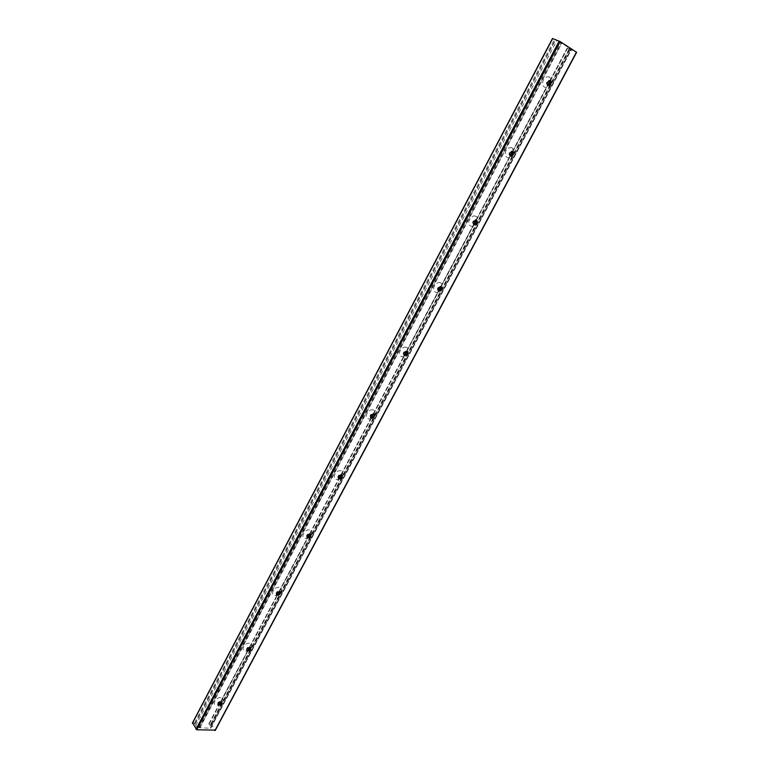<?xml version="1.0" encoding="UTF-8"?>
<svg xmlns="http://www.w3.org/2000/svg" width="769" height="769" viewBox="0 0 769 769"><rect width="100%" height="100%" fill="white"/><g stroke="black" fill="none" stroke-linecap="round" stroke-linejoin="round"><path stroke-width="0.58" stroke-dasharray="3.85 2.88" d="M549.537 76.9C545.019 76.294 542.654 78.919 542.453 84.792C544.971 88.925 547.788 88.3 550.912 82.927L551.2 79.582L549.537 76.9M547.73 85.484C545.807 83.734 546.163 81.966 548.806 80.197L549.989 80.437M512.048 147.667C507.348 147.331 505.05 149.993 505.156 155.665C508.107 159.289 510.962 158.318 513.702 152.752L513.875 151.416L512.048 147.667M510.097 156.059C508.319 154.242 508.751 152.56 511.404 151.012L512.596 151.33M475.703 216.262C471.061 214.042 465.87 223.875 470.57 225.951C475.194 228.114 480.375 218.386 475.703 216.262M473.608 224.471C471.993 222.597 472.512 220.991 475.175 219.655L476.347 220.049M440.464 282.781C435.754 280.839 430.717 290.384 435.485 292.182C440.166 294.075 445.184 284.626 440.464 282.781M438.234 290.807C436.773 288.884 437.378 287.356 440.051 286.222L441.195 286.693M406.263 347.328C401.505 345.646 396.612 354.913 401.428 356.451C406.167 358.085 411.04 348.915 406.263 347.328M403.917 355.172C402.61 353.211 403.302 351.76 405.984 350.808L407.08 351.346M373.071 409.973C368.264 408.55 363.516 417.538 368.38 418.836C373.167 420.22 377.896 411.319 373.071 409.973M370.62 417.663C369.466 415.664 370.235 414.28 372.927 413.501L373.955 414.097M340.83 470.82C335.986 469.628 331.372 478.356 336.274 479.423C341.109 480.577 345.704 471.926 340.83 470.82M338.293 478.347C337.283 476.328 338.139 475.011 340.83 474.396L341.782 475.021M309.513 529.928C304.63 528.957 300.15 537.444 305.091 538.281C309.955 539.223 314.425 530.812 309.513 529.928M306.898 537.31C306.024 535.33 306.918 534.071 309.58 533.532L310.513 534.205M279.08 587.372C274.158 586.612 269.794 594.86 274.773 595.504C279.676 596.225 284.021 588.054 279.08 587.372M276.398 594.629C275.619 592.745 276.523 591.534 279.109 590.996L280.108 591.717M249.483 643.23C244.523 642.673 240.293 650.689 245.301 651.132C250.233 651.66 254.462 643.711 249.483 643.23M246.753 650.372C246.051 648.584 246.964 647.411 249.483 646.854L250.54 647.623M220.703 697.56C215.714 697.195 211.59 704.99 216.627 705.25C221.587 705.596 225.702 697.858 220.703 697.56M217.925 704.596C217.291 702.904 218.204 701.77 220.665 701.193L221.77 701.991M552.651 38.585L561.851 43.237L571.021 49.206L567.243 48.005L568.993 49.168L576.452 52.234L215.214 730.156L210.831 723.821L208.822 723.831L211.254 726.503L210.254 728.224L199.594 727.743L561.485 43.016M199.594 727.743L195.634 725.782L194.499 723.043L192.615 722.956M199.94 727.762L561.793 43.218M192.692 722.956L552.709 38.623M194.499 723.043L554.343 39.68M195.153 723.571L555.208 40.103M194.874 724.513L555.516 40.017M195.634 725.782L556.9 40.565M197.816 727.32L559.688 41.959M198.883 727.714L560.841 42.603M210.254 728.224L571.021 49.206M210.869 727.916L571.386 49.543M211.254 726.503L570.896 49.639M210.485 725.254L569.512 49.091M209.043 724.235L219.338 704.827M220.991 701.713L248.099 650.603M249.829 647.354L277.667 594.87M279.474 591.467L308.071 537.541M309.965 533.984L339.148 478.962M341.34 474.838L371.379 418.201M373.628 413.962L404.571 355.634M406.888 351.26L438.763 291.172M441.156 286.674L474.002 224.74M476.463 220.097L510.405 156.117M512.817 151.56L547.864 85.513M550.354 80.812L567.666 48.168M209.062 723.744L567.397 48.139M210.831 723.821L568.993 49.168M211.59 724.254L569.896 49.639M550.691 81.658L551.2 79.582M549.374 80.437L548.806 80.197M513.231 152.954L513.875 151.416M513.144 153.598L513.702 152.752M511.943 151.291L511.404 151.012M475.684 219.963L475.175 219.655M440.531 286.568L440.051 286.222M250.223 647.44L249.877 646.95M221.53 701.837L221.203 701.318M199.95 727.849L561.851 43.237M210.841 727.993L571.405 49.533M208.822 723.831L218.877 704.875M220.549 701.732L247.637 650.651M249.387 647.354L277.013 595.254M279.032 591.457L307.456 537.858M309.523 533.955L338.773 478.818M340.898 474.8L371.004 418.038M373.196 413.895L404.196 355.441M406.455 351.183L438.397 290.961M440.724 286.568L473.646 224.5M476.049 219.972L509.991 155.972M512.471 151.301L547.49 85.263M550.037 80.466L567.243 48.005"/><path stroke-width="1.15" d="M549.989 80.437L550.546 83.254L547.73 85.484M550.46 80.62C551.834 82.639 551.315 84.35 548.912 85.734C546.326 84.494 546.471 82.725 549.374 80.437L550.46 80.62M512.596 151.33L513.144 153.598L510.097 156.059M512.885 151.445C514.317 153.425 513.779 155.069 511.279 156.386C508.78 155.059 509.001 153.358 511.943 151.291L512.885 151.445M476.347 220.049C477.299 222.106 476.607 223.616 474.281 224.558L473.608 224.471M476.472 220.097C477.953 222.039 477.386 223.625 474.79 224.875C472.397 223.443 472.695 221.808 475.684 219.963L476.472 220.097M441.195 286.693C441.983 288.75 441.223 290.163 438.897 290.932L438.234 290.807M441.156 286.674C442.675 288.586 442.088 290.115 439.378 291.288C437.119 289.759 437.503 288.192 440.531 286.568L441.156 286.674L438.763 291.172M407.08 351.346C407.705 353.404 406.868 354.73 404.561 355.336L403.917 355.172M406.888 351.27C408.454 353.154 407.83 354.634 405.013 355.711C402.898 354.096 403.379 352.587 406.436 351.183L406.888 351.27M373.955 414.097C374.426 416.144 373.513 417.394 371.216 417.846L370.62 417.663M373.638 413.962C375.234 415.827 374.57 417.259 371.648 418.249C369.706 416.538 370.274 415.087 373.359 413.905L371.562 417.855M341.782 475.021C342.09 477.068 341.1 478.241 338.831 478.549L338.293 478.347M341.34 474.838C342.974 476.693 342.272 478.078 339.235 478.981C337.485 477.174 338.158 475.79 341.244 474.819L339.36 478.558M310.513 534.205C310.657 536.233 309.609 537.339 307.369 537.521L306.898 537.31M309.965 533.984L310.042 534.003C311.589 535.878 310.83 537.204 307.754 537.973C306.197 536.156 306.937 534.82 309.965 533.984L308.071 537.541M280.108 591.717C280.108 593.735 279.003 594.773 276.792 594.822L276.398 594.629M279.474 591.467L279.714 591.515C281.05 593.466 280.195 594.725 277.157 595.302C275.792 593.543 276.561 592.265 279.474 591.467L277.667 594.87M250.54 647.623C250.386 649.622 249.233 650.603 247.07 650.545L246.753 650.372M249.829 647.354L250.223 647.44C251.338 649.43 250.406 650.632 247.416 651.045C246.224 649.353 247.032 648.123 249.829 647.354L248.099 650.603M221.77 701.991C221.482 703.971 220.28 704.894 218.175 704.75L217.925 704.596M220.991 701.713L221.53 701.837C222.433 703.856 221.424 705 218.492 705.26C217.473 703.635 218.3 702.453 220.991 701.713L219.338 704.827M576.452 52.234L560.159 41.545L552.651 38.585M192.615 722.956L196.749 729.752L215.214 730.156M195.98 729.31L559.236 41.055M196.749 729.752L560.159 41.545M192.413 723.341L552.69 38.498M404.725 355.336L406.888 351.26M474.002 224.74L476.463 220.097M510.405 156.117L512.817 151.56M547.864 85.513L550.354 80.812M214.955 730.55L576.452 52.119M548.912 85.734L548.355 85.484M511.279 156.386L510.751 156.107M474.79 224.875L474.281 224.558M439.378 291.288L438.897 290.932M277.157 595.302L276.792 594.822M247.416 651.045L247.07 650.545M218.492 705.26L218.175 704.75M192.385 723.071L552.507 38.46M218.877 704.875L220.549 701.732M247.637 650.651L249.387 647.354M277.205 594.898L279.032 591.457M307.619 537.56L309.523 533.955M338.908 478.558L340.898 474.8M371.004 418.038L373.196 413.895M404.196 355.441L406.455 351.183M438.397 290.961L440.724 286.568M473.646 224.5L476.049 219.972M509.991 155.972L512.471 151.301M547.49 85.263L550.037 80.466M215.253 730.435L576.635 52.273"/></g></svg>
